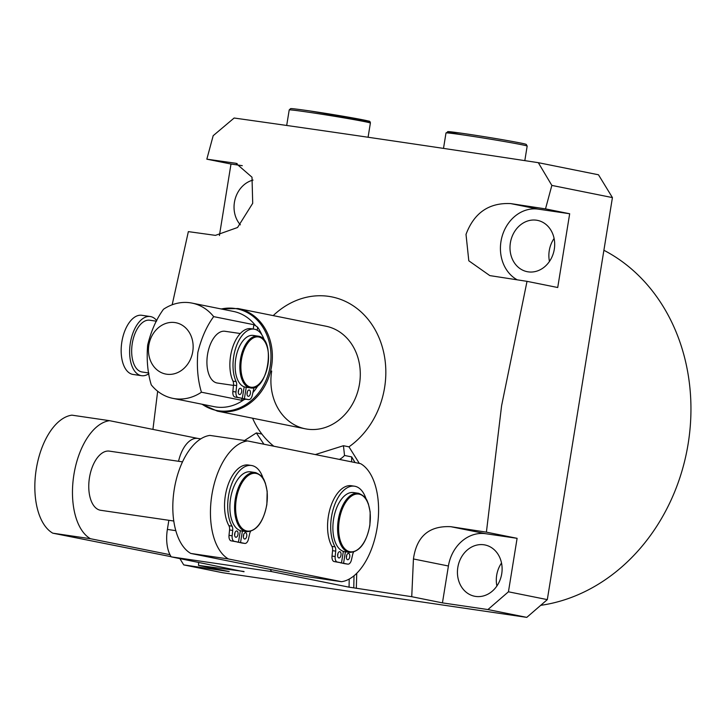 <?xml version="1.0" encoding="UTF-8"?>
<svg xmlns="http://www.w3.org/2000/svg" width="726" height="726" viewBox="0 0 726 726"><rect width="100%" height="100%" fill="white"/><g stroke="black" fill="none" stroke-linecap="round" stroke-linejoin="round"><path stroke-width="1.09" d="M271.696 371.059A52.326 44.359 -78.6 0 0 305.283 428.803A52.326 44.359 -78.6 0 0 359.506 383.954A52.326 44.359 -78.6 0 0 325.91 326.21A52.326 44.359 -78.6 0 1 359.506 383.954A52.326 44.359 -78.6 0 1 305.283 428.803L217.373 411.125A52.326 44.359 101.4 0 0 271.588 366.276A52.326 44.359 101.4 0 0 238.001 308.532L325.91 326.21M354.016 575.791L353.771 587.86L411.742 596.708L413.439 558.966C416.597 536.414 429.048 525.651 450.773 526.686L486.402 532.149L501.602 405.716L527.022 281.343L489.814 275.599L468.805 260.797L466.01 234.389C474.087 212.854 488.97 202.581 510.659 203.589L545.507 208.888L569.674 213.753L538.311 209.142A37.371 31.681 -78.6 0 0 500.985 241.422A37.371 31.681 -78.6 0 0 517.257 279.846M510.387 242.811A26.163 22.179 -78.6 0 0 527.185 271.678A26.163 22.179 -78.6 0 0 554.292 249.254A26.163 22.179 -78.6 0 0 537.494 220.377A26.163 22.179 -78.6 0 0 510.387 242.811M549.464 261.433A26.163 22.179 101.4 0 1 549.264 250.624A26.163 22.179 101.4 0 1 554.092 238.446M457.825 567.378A26.163 22.179 -78.6 0 0 474.613 596.246A26.163 22.179 -78.6 0 0 501.72 573.821A26.163 22.179 -78.6 0 0 484.932 544.954A26.163 22.179 -78.6 0 0 457.825 567.378M496.893 586.009A26.163 22.179 101.4 0 1 496.693 575.192A26.163 22.179 101.4 0 1 501.521 563.013M540.707 605.339A186.872 158.413 -78.6 0 0 688.13 443.904A186.872 158.413 -78.6 0 0 603.896 250.279M240.379 224.833A26.163 22.179 101.4 0 1 234.434 202.291A26.163 22.179 101.4 0 1 253.038 180.093M252.575 418.203A82.219 69.705 -78.6 0 0 261.859 434.048L256.342 432.932L244.172 440.727M152.932 429.402L157.669 391.25M198.625 562.36L198.497 565.4L229.198 571.571L183.732 564.901L222.601 572.714L526.786 617.372L487.908 609.559L508.445 591.799L517.103 538.32L485.748 533.719A37.371 31.681 -78.6 0 0 448.414 565.999L442.443 602.879L487.908 609.559M244.018 571.489L198.497 565.4M359.334 463.415L348.961 446.835A82.219 69.705 -78.6 0 0 384.589 387.639A82.219 69.705 -78.6 0 0 352.636 305.41A82.219 69.705 -78.6 0 0 273.203 315.61M551.851 185.411L538.311 162.678L598.469 174.775L612.426 197.59L551.851 185.411L545.507 208.888M172.171 304.784L188.352 231.621L215.431 235.369L237.547 227.51L252.712 203.289L252.004 177.217L235.941 163.286L206.837 159.166L213.181 135.689L234.135 118.02C324.758 130.734 426.153 145.627 538.311 162.678M178.542 461.273A29.902 15.845 -81.6 0 1 197.726 438.422L200.766 438.867M256.342 432.932L263.928 444.23M339.414 459.413A29.902 15.845 98.4 0 0 344.523 455.465L343.443 445.719L315.311 454.567M356.738 573.313L356.321 588.369M355.05 462.553L351.693 456.908L344.523 455.465M348.961 446.835L343.443 445.719M508.445 591.799L547.313 599.622L526.786 617.372M547.313 599.622L612.426 197.59M486.402 532.149L517.103 538.32M527.022 281.343L557.722 287.514L569.674 213.753M411.742 596.708L442.443 602.879M353.771 587.86L349.061 587.171L349.224 579.067M270.326 569.429A29.902 15.845 98.4 0 0 271.569 571.589L349.061 587.171M271.569 571.589L171.218 556.851A29.902 15.845 -81.6 0 1 167.379 529.417L175.819 530.661M244.009 571.743L171.218 556.851M206.837 159.166L230.995 164.031L219.415 235.533M183.732 564.901L179.866 558.593M242.284 165.682L230.995 164.031M168.859 520.297L167.379 529.417M351.593 461.863L351.693 456.908M261.859 434.048A82.219 69.705 -78.6 0 0 273.838 446.227M253.565 335.476A26.163 13.867 98.4 0 0 253.174 335.412A26.163 13.867 98.4 0 0 235.877 357.945A26.163 13.867 98.4 0 0 244.172 386.831A26.163 13.867 98.4 0 0 245.197 387.112A26.163 13.867 98.4 0 0 245.579 387.185L250.279 387.875A26.163 13.867 -81.6 0 1 249.898 387.802A26.163 13.867 -81.6 0 1 240.424 359.615A26.163 13.867 -81.6 0 1 257.884 336.102A26.163 13.867 -81.6 0 1 258.265 336.174L253.174 335.412M247.012 393.991A3.176 1.688 98.4 0 0 247.321 391.868M248.228 396.296A3.176 1.688 98.4 0 0 248.274 396.305A3.176 1.688 98.4 0 0 250.397 393.447A3.176 1.688 98.4 0 0 249.245 390.025A3.176 1.688 98.4 0 0 249.2 390.016A3.176 1.688 98.4 0 0 247.076 392.875A3.176 1.688 98.4 0 0 248.228 396.296M238.264 392.231A3.176 1.688 98.4 0 0 238.573 390.107M239.48 394.536A3.176 1.688 98.4 0 0 239.526 394.545A3.176 1.688 98.4 0 0 241.649 391.686A3.176 1.688 98.4 0 0 240.497 388.265A3.176 1.688 98.4 0 0 240.451 388.256A3.176 1.688 98.4 0 0 238.328 391.114A3.176 1.688 98.4 0 0 239.48 394.536M148.894 373.681A29.902 15.845 -81.6 0 1 141.552 375.687L133.085 374.444A29.902 15.845 -81.6 0 1 132.649 374.371A29.902 15.845 -81.6 0 1 121.814 342.146A29.902 15.845 -81.6 0 1 141.77 315.284L150.237 316.527A29.902 15.845 -81.6 0 1 150.672 316.6A29.902 15.845 -81.6 0 1 156.771 320.647M141.552 375.687A29.902 15.845 -81.6 0 1 141.116 375.614A29.902 15.845 -81.6 0 1 130.281 343.389A29.902 15.845 -81.6 0 1 150.237 316.527M225.341 331.337A26.163 13.867 98.4 0 0 224.96 331.274A26.163 13.867 98.4 0 0 207.491 354.778A26.163 13.867 98.4 0 0 216.974 382.974A26.163 13.867 98.4 0 0 217.355 383.038L233.473 385.406M148.766 372.973L142.096 371.993A26.163 13.867 -81.6 0 1 141.715 371.921A26.163 13.867 -81.6 0 1 132.232 343.734A26.163 13.867 -81.6 0 1 149.692 320.22L156.462 321.21M253.211 329.014L253.9 324.713L213.671 316.627C206.611 326.283 201.329 338.225 197.835 352.464C196.628 367.075 197.826 380.324 201.429 392.212A48.588 41.191 101.4 0 1 172.888 398.365A48.588 41.191 101.4 0 1 151.253 384.844C147.65 372.955 146.452 359.706 147.659 345.095C151.153 330.865 156.435 318.914 163.495 309.258A48.588 41.191 101.4 0 1 192.045 303.105L233.382 311.418A48.588 41.191 101.4 0 1 255.634 325.747L257.676 327.226A49.087 41.609 101.4 0 1 261.914 334.922M148.848 345.168A26.163 22.179 -78.6 0 0 166.617 374.208A26.163 22.179 -78.6 0 0 192.753 351.611A26.163 22.179 -78.6 0 0 174.984 322.571A26.163 22.179 -78.6 0 0 148.848 345.168M246.023 399.146L241.658 400.298L201.429 392.212M192.045 303.105A48.588 41.191 101.4 0 1 213.671 316.627M253.9 324.713L255.634 325.747M243.618 399.935A48.588 41.191 101.4 0 1 214.224 406.678L172.888 398.365M258.229 385.152A49.087 41.609 101.4 0 1 252.902 392.575M246.241 387.276L244.381 398.755L248.601 399.609A5.608 2.968 98.4 0 0 248.682 399.618A5.608 2.968 98.4 0 0 252.294 395.28L253.701 389.018A5.608 2.968 -81.6 0 1 254.164 387.502M264.527 340.73A30.646 16.244 98.4 0 0 254.127 329.15A30.646 16.244 98.4 0 0 236.004 347.146A30.646 16.244 98.4 0 0 236.122 381.577A5.608 2.968 -81.6 0 1 236.64 385.579L235.986 392.004A5.608 2.968 98.4 0 0 238.092 397.494L242.312 398.338L244.172 386.831M254.127 329.15L250.987 328.687A30.646 16.244 98.4 0 0 232.874 346.683A30.646 16.244 98.4 0 0 232.982 381.123A5.608 2.968 -81.6 0 1 233.5 385.125L232.855 391.541A5.608 2.968 98.4 0 0 234.952 397.031L242.312 398.338M241.259 398.184L245.461 399.146A5.608 2.968 98.4 0 0 245.551 399.164A5.608 2.968 98.4 0 0 245.633 399.173M244.381 398.755L241.241 398.293M243.355 536.695A3.176 1.688 98.4 0 0 243.673 534.572M244.571 539.001A3.176 1.688 98.4 0 0 244.617 539.01A3.176 1.688 98.4 0 0 246.74 536.151A3.176 1.688 98.4 0 0 245.588 532.73A3.176 1.688 98.4 0 0 245.542 532.721A3.176 1.688 98.4 0 0 243.419 535.579A3.176 1.688 98.4 0 0 244.571 539.001M234.607 534.935A3.176 1.688 98.4 0 0 234.925 532.82M235.823 537.24A3.176 1.688 98.4 0 0 235.877 537.249A3.176 1.688 98.4 0 0 237.992 534.4A3.176 1.688 98.4 0 0 236.839 530.969A3.176 1.688 98.4 0 0 236.794 530.96A3.176 1.688 98.4 0 0 234.68 533.819A3.176 1.688 98.4 0 0 235.823 537.24M109.807 451.2A29.902 15.845 98.4 0 0 109.372 451.127A29.902 15.845 98.4 0 0 89.416 477.989A29.902 15.845 98.4 0 0 100.252 510.215A29.902 15.845 98.4 0 0 100.687 510.287L173.795 521.023M346.366 557.405A3.176 1.688 98.4 0 0 346.683 555.29M347.582 559.71A3.176 1.688 98.4 0 0 347.627 559.719A3.176 1.688 98.4 0 0 349.75 556.869A3.176 1.688 98.4 0 0 348.598 553.439A3.176 1.688 98.4 0 0 348.553 553.43A3.176 1.688 98.4 0 0 346.429 556.288A3.176 1.688 98.4 0 0 347.582 559.71M337.626 555.644A3.176 1.688 98.4 0 0 337.935 553.53M338.833 557.949A3.176 1.688 98.4 0 0 338.888 557.958A3.176 1.688 98.4 0 0 341.002 555.109A3.176 1.688 98.4 0 0 339.85 551.687A3.176 1.688 98.4 0 0 339.804 551.678A3.176 1.688 98.4 0 0 337.69 554.528A3.176 1.688 98.4 0 0 338.833 557.949M366.104 499.034A34.476 18.268 98.4 0 0 354.46 486.193A34.476 18.268 98.4 0 0 333.688 507.61A34.476 18.268 98.4 0 0 335.058 546.86A5.608 2.968 -81.6 0 1 335.711 551.134L335.167 556.524A5.608 2.968 98.4 0 0 337.272 562.015L341.492 562.868L343.353 551.37A29.902 15.845 -81.6 0 1 333.697 518.437A29.902 15.845 -81.6 0 1 353.498 492.555L358.199 493.244A29.902 15.845 -81.6 0 1 358.635 493.317L358.199 493.244A29.902 15.845 -81.6 0 0 338.243 520.106A29.902 15.845 -81.6 0 0 349.079 552.332A29.902 15.845 -81.6 0 0 349.515 552.404L343.334 551.497M263.093 478.316A34.476 18.268 98.4 0 0 251.45 465.484A34.476 18.268 98.4 0 0 230.677 486.901A34.476 18.268 98.4 0 0 232.039 526.15A5.608 2.968 -81.6 0 1 232.701 530.425L232.157 535.815A5.608 2.968 98.4 0 0 234.253 541.306L238.482 542.159L240.342 530.652A29.902 15.845 -81.6 0 1 230.686 497.727A29.902 15.845 -81.6 0 1 250.488 471.836L255.189 472.535A29.902 15.845 -81.6 0 1 255.625 472.608L255.189 472.535A29.902 15.845 -81.6 0 0 235.233 499.397A29.902 15.845 -81.6 0 0 246.069 531.623A29.902 15.845 -81.6 0 0 246.504 531.695L240.324 530.788M247.53 440.936A60.73 32.18 98.4 0 0 211.91 494.705A60.73 32.18 98.4 0 0 228.418 558.966L341.492 581.698A60.73 32.18 98.4 0 0 377.121 527.929A60.73 32.18 98.4 0 0 360.613 463.669L247.53 440.936L209.905 435.409A60.73 32.18 98.4 0 0 174.276 489.188A60.73 32.18 98.4 0 0 190.784 553.439L303.867 576.172L341.492 581.698M354.46 486.193L351.32 485.73A34.476 18.268 98.4 0 0 330.548 507.156A34.476 18.268 98.4 0 0 331.918 546.397A5.608 2.968 -81.6 0 1 332.572 550.671L332.027 556.071A5.608 2.968 98.4 0 0 334.132 561.561L341.492 562.868M340.44 562.714L344.641 563.666A5.608 2.968 98.4 0 0 344.723 563.685A5.608 2.968 98.4 0 0 344.805 563.694M251.45 465.484L248.31 465.021A34.476 18.268 98.4 0 0 227.537 486.438A34.476 18.268 98.4 0 0 228.908 525.688A5.608 2.968 -81.6 0 1 229.561 529.962L229.017 535.352A5.608 2.968 98.4 0 0 231.122 540.843L238.482 542.159M237.429 542.004L241.631 542.957A5.608 2.968 98.4 0 0 241.713 542.975A5.608 2.968 98.4 0 0 241.794 542.984M197.935 438.45L109.553 420.681L71.919 415.154A60.73 32.18 98.4 0 0 36.3 468.932A60.73 32.18 98.4 0 0 52.807 533.183L171.109 556.688M228.418 558.966L190.784 553.439M109.553 420.681A60.73 32.18 98.4 0 0 73.934 474.45A60.73 32.18 98.4 0 0 90.441 538.71L52.807 533.183M90.441 538.71L169.984 554.7M345.413 551.805L343.561 563.285L347.781 564.129A5.608 2.968 98.4 0 0 347.863 564.147A5.608 2.968 98.4 0 0 351.475 559.8L352.654 554.537A5.608 2.968 -81.6 0 1 353.571 552.096M343.561 563.285L340.421 562.822M242.402 531.096L240.542 542.567L244.771 543.42A5.608 2.968 98.4 0 0 244.853 543.429A5.608 2.968 98.4 0 0 248.464 539.091L249.644 533.828A5.608 2.968 -81.6 0 1 250.561 531.387M240.542 542.567L237.411 542.113M510.659 203.589L538.311 209.142M234.698 163.069L237.166 163.568M450.773 526.686L485.748 533.719M413.439 558.966L448.414 565.999M258.774 337A25.41 13.467 98.4 0 0 241.495 359.424A25.41 13.467 98.4 0 0 250.651 387.158A25.41 13.467 98.4 0 0 267.93 364.742A25.41 13.467 98.4 0 0 258.774 337M202.155 404.255A51.827 43.932 -78.6 0 0 270.199 366.013A51.827 43.932 -78.6 0 0 221.312 308.986M241.658 400.298L241.967 398.438M257.676 327.226L257.195 330.194M236.122 381.577L232.982 381.123M236.64 385.579L233.5 385.125M235.986 392.004L232.855 391.541M238.092 397.494L234.952 397.031M248.601 399.609L245.461 399.146M256.133 473.434A29.149 15.446 98.4 0 0 236.313 499.161A29.149 15.446 98.4 0 0 246.813 530.978A29.149 15.446 98.4 0 0 266.633 505.251A29.149 15.446 98.4 0 0 256.133 473.434M359.143 494.152A29.149 15.446 98.4 0 0 339.323 519.87A29.149 15.446 98.4 0 0 349.823 551.687A29.149 15.446 98.4 0 0 369.643 525.969A29.149 15.446 98.4 0 0 359.143 494.152M347.781 564.129L344.641 563.666M335.058 546.86L331.918 546.397M335.711 551.134L332.572 550.671M335.167 556.524L332.027 556.071M337.272 562.015L334.132 561.561M244.771 543.42L241.631 542.957M232.039 526.15L228.908 525.688M232.701 530.425L229.561 529.962M232.157 535.815L229.017 535.352M234.253 541.306L231.122 540.843M446 132.949L448.586 131.651C450.9 131.515 482.863 136.225 505.332 140.2C525.905 143.857 525.415 144.12 526.25 144.42L527.167 146.089A41.11 0.971 -170.8 0 0 505.768 141.761A41.11 0.971 -170.8 0 0 446 132.949L443.504 148.394M461.872 134.737A39.612 0.935 9.2 0 1 454.376 132.259A39.612 0.935 9.2 0 1 505.314 140.2M309.403 110.878L368.264 121.006C369.652 121.024 370.36 121.714 370.378 123.075A41.11 0.971 -170.8 0 0 349.596 118.846A41.11 0.971 -170.8 0 0 308.414 112.203A41.11 0.971 -170.8 0 0 289.211 109.925L290.609 108.637C290.981 108.646 289.066 107.983 309.403 110.878A39.612 0.935 9.2 0 1 361.866 119.627A39.612 0.935 9.2 0 1 354.751 119.763M224.96 331.274L240.288 333.524M220.904 308.904L238.001 308.532M201.746 404.173L217.373 411.125M248.682 399.618L245.551 399.164M250.279 387.875C268.003 392.031 276.316 338.225 258.293 336.174M109.372 451.127L182.498 461.863M349.515 552.404C359.579 552.05 366.367 542.994 369.879 525.234L370.178 511.966L368.336 503.69C367.011 501.367 367.292 497.092 358.662 493.326M347.863 564.147L344.723 563.685M246.504 531.695C256.568 531.341 263.356 522.284 266.859 504.516L267.168 491.248L265.326 482.981C264.001 480.648 264.282 476.383 255.652 472.608M244.853 543.429L241.713 542.975M527.167 146.089L524.816 160.637M289.211 109.925L286.688 125.471M370.378 123.075L368.082 137.241"/></g></svg>
